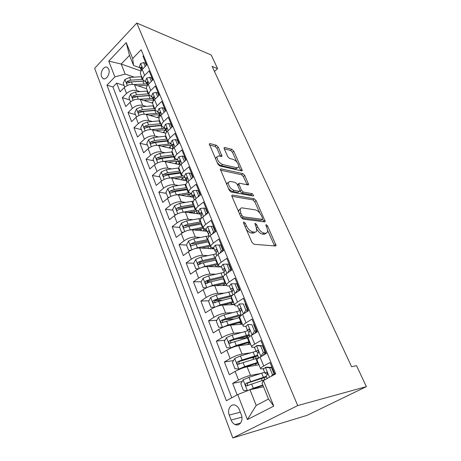 <?xml version="1.0" encoding="UTF-8"?>
<svg xmlns="http://www.w3.org/2000/svg" width="461" height="461" viewBox="0 0 461 461"><rect width="100%" height="100%" fill="white"/><g stroke="black" fill="none" stroke-linecap="round" stroke-linejoin="round"><path stroke-width="0.69" d="M243.898 221.96L243.425 222.288L243.564 223.101L251.954 242.353L254.011 244.29L275.528 245.995L276.099 245.563L267.587 225.988L266.245 224.697L265.836 224.985L267.046 228.149L267.72 231.918L265.824 233.278L264.067 233.093C261.623 232.517 259.526 230.512 257.78 227.083L256.708 224.68L255.331 223.36L254.887 223.666L256.097 226.887L256.754 230.656C256.489 231.716 255.815 232.206 254.72 232.119L252.876 231.929C250.323 231.33 248.162 229.273 246.393 225.769L245.321 223.314L243.898 221.96M101.604 76.693L102.924 78.474C106.018 80.859 110.634 73.547 108.727 69.196L107.436 67.462C104.301 65.059 99.726 72.365 101.604 76.693M218.289 147.163L216.359 145.261L210.02 143.602L209.282 143.965L217.799 164.03L219.788 165.966L241.645 170.858L242.279 170.512L233.802 151.185L231.946 149.347L224.72 147.451L224.04 147.791L224.207 148.696L227.746 156.625L229.653 158.503L233.254 159.373C236.654 161.056 238.493 163.563 238.769 166.888L237.046 167.827L222.651 164.542C219.125 162.871 217.217 160.319 216.924 156.884L218.842 155.876L221.303 156.475L222 156.106L218.289 147.163L216.935 148.292L214.999 146.396L209.49 144.967M297.691 405.576L366.362 386.641L356.555 365.677L351.593 366.737L212.106 66.372L217.592 68.614L211.236 55.02L136.79 23.05L297.691 405.576L232.799 437.95L94.638 68.303L136.79 23.05M232.494 195.043L231.797 195.481L231.981 196.547L240.976 217.177L243.01 219.119L264.654 221.885L265.248 221.482L256.137 200.639L254.242 198.795L232.494 195.043L231.779 195.591M229.175 190.111L220.329 169.25L221.05 168.853L242.901 173.636L244.774 175.48L248.612 184.567L247.989 184.936L239.374 183.224L238.717 183.611L241.368 190.174L243.31 192.058L252.259 193.689L253.723 195.718L253.291 195.983L231.186 192.047L229.175 190.111M124.13 85.504L116.702 83.13L120.062 91.82L124.251 87.59L126.544 93.462C129.731 90.742 133.148 89.774 136.802 90.558L140.127 91.612M129.766 99.899L122.326 97.674L125.755 106.56L130.025 102.365L132.37 108.364C135.603 105.661 139.055 104.664 142.72 105.385L146.149 106.399M135.522 114.616L128.072 112.547L131.575 121.635L135.926 117.469L138.323 123.606C141.613 120.92 145.1 119.895 148.776 120.54L152.314 121.508M141.406 129.662L133.944 127.755L137.534 137.044L141.965 132.918L144.414 139.199C147.762 136.531 151.277 135.476 154.965 136.041L158.63 136.963M147.422 145.042L139.954 143.308L143.625 152.816L148.137 148.73L150.649 155.155C154.055 152.499 157.604 151.415 161.298 151.905L165.101 152.764M153.576 160.774L146.097 159.224L149.854 168.945L154.458 164.905L157.028 171.48C160.491 168.847 164.076 167.735 167.775 168.138L171.74 168.928M159.875 176.868L152.389 175.503L156.233 185.46L160.929 181.461L163.557 188.197C167.084 185.587 170.703 184.44 174.414 184.752L178.551 185.472M166.317 193.338L158.826 192.174L162.762 202.362L167.55 198.414L170.247 205.312C173.837 202.725 177.491 201.543 181.202 201.768L185.547 202.396M194.237 212.924L188.935 212.244M172.91 210.193L165.418 209.236L169.446 219.672L174.333 215.777L177.093 222.842C180.752 220.283 184.44 219.067 188.163 219.194L192.733 219.718M200.973 229.561L198.38 229.301M200.766 221.827L188.03 224.19L184.014 225.66C183.196 226.437 183.15 227.175 183.887 227.867L183.899 227.872M179.663 227.452L172.166 226.714L176.298 237.403L181.282 233.566L184.112 240.803C187.84 238.274 191.563 237.017 195.291 237.046L200.137 237.45M186.578 245.125L179.087 244.618L183.317 255.573L188.405 251.792L191.303 259.215C195.101 256.714 198.864 255.423 202.592 255.336L207.761 255.601M201.14 263.502L199.555 263.444M193.672 263.237L186.175 262.966L190.508 274.191L195.706 270.48L198.679 278.087C202.552 275.62 206.349 274.289 210.083 274.093L215.644 274.186M210.683 281.809L207.093 281.804M201.186 281.786L193.436 281.769L197.884 293.282L203.192 289.641L206.24 297.443C210.187 295.011 214.025 293.634 217.759 293.323L223.804 293.208M221.833 300.359L215.143 300.578M208.914 300.785L200.887 301.056L205.445 312.863L210.873 309.296L213.996 317.301C218.024 314.903 221.902 313.486 225.636 313.054L232.286 312.662M234.142 319.018L224.905 319.675M216.86 320.245L208.528 320.833L213.207 332.946L218.75 329.459L221.96 337.677C226.063 335.32 229.987 333.862 233.715 333.291L241.166 332.554M245.304 337.93L236.821 338.87M225.049 340.172L216.365 341.128L221.171 353.564L226.835 350.158L230.131 358.595C234.321 356.284 238.279 354.774 242.013 354.071L250.548 352.855M253.521 357.523L250.392 357.995M233.485 360.577L224.415 361.96L229.342 374.724L235.139 371.416C239.38 369.128 243.368 367.59 247.096 366.8L258.973 364.789M274.889 374.338L269.973 362.479L263.715 365.982C261.704 367.117 260.632 367.959 260.482 368.5C260.436 368.921 261.076 369.019 262.395 368.788L263.709 368.558M257.042 360.047L256.921 359.747C257.048 359.171 258.108 358.306 260.096 357.154L266.297 353.616L260.863 340.506L254.749 344.102C252.789 345.272 251.752 346.171 251.648 346.793C251.625 347.277 252.282 347.438 253.613 347.271L254.581 347.145M248.323 338.628L248.174 338.27C248.272 337.619 249.286 336.703 251.228 335.516L257.284 331.885L252 319.127L246.024 322.815C244.111 324.02 243.114 324.965 243.039 325.662C243.051 326.209 243.725 326.434 245.062 326.325L245.857 326.255M239.829 317.773L239.662 317.364C239.726 316.644 240.705 315.676 242.601 314.46L248.519 310.737L243.368 298.319L237.53 302.093C235.663 303.321 234.707 304.323 234.666 305.084C234.701 305.695 235.387 305.971 236.729 305.925L237.473 305.891M231.56 297.46L231.376 297.005C231.405 296.216 232.344 295.201 234.194 293.957L239.985 290.153L234.972 278.064L229.261 281.913C227.434 283.169 226.512 284.218 226.507 285.048C226.564 285.711 227.267 286.045 228.616 286.045L229.359 286.039M223.504 277.678L223.303 277.176C223.297 276.318 224.202 275.257 226.011 273.99L231.67 270.106L226.789 258.333L221.205 262.257C219.419 263.536 218.531 264.626 218.554 265.519C218.641 266.233 219.355 266.619 220.704 266.677L221.453 266.7M215.65 258.391L215.431 257.849C215.396 256.933 216.267 255.826 218.041 254.535L223.579 250.582L218.819 239.109L213.357 243.103C211.605 244.405 210.758 245.534 210.804 246.485C210.913 247.252 211.639 247.684 212.994 247.788L213.743 247.839M207.997 239.593L207.761 239.011C207.698 238.037 208.539 236.891 210.268 235.571L215.69 231.555L211.052 220.37L205.704 224.426C203.993 225.757 203.174 226.927 203.249 227.93L206.228 229.445M200.535 221.263L200.281 220.64C200.195 219.609 201.002 218.428 202.696 217.091L207.997 213.011L203.474 202.102L198.242 206.217C196.565 207.571 195.781 208.775 195.879 209.836L198.893 211.507M193.251 203.376L192.986 202.719C192.871 201.641 193.649 200.42 195.308 199.06L200.5 194.922L196.092 184.291L190.963 188.457C189.321 189.828 188.566 191.067 188.693 192.179L191.736 193.995M186.146 185.927L185.864 185.236C185.731 184.106 186.475 182.856 188.1 181.478L193.188 177.283L188.883 166.911L183.858 171.129C182.256 172.518 181.53 173.791 181.674 174.944L184.746 176.909M179.214 168.893L178.914 168.167C178.759 166.997 179.479 165.712 181.069 164.318L186.048 160.076L181.853 149.952L176.932 154.216C175.359 155.622 174.656 156.924 174.828 158.123L177.929 160.221M172.443 152.263L172.132 151.508C171.953 150.292 172.645 148.978 174.2 147.566L179.087 143.279L174.99 133.396L170.161 137.706C168.622 139.124 167.948 140.455 168.138 141.7L171.262 143.918M165.827 136.024L165.511 135.24C165.309 133.978 165.972 132.635 167.499 131.212L172.287 126.879L168.282 117.227L163.557 121.583C162.047 123.018 161.396 124.372 161.609 125.657L164.001 127.795L164.756 127.997M159.368 120.154L159.033 119.341C158.82 118.045 159.46 116.679 160.952 115.238L165.649 110.871L161.736 101.437L157.097 105.834C155.622 107.28 154.994 108.663 155.224 109.983L158.394 112.438M153.052 104.653L152.712 103.811C152.476 102.48 153.092 101.086 154.562 99.634L159.16 95.225L155.345 86.017L150.793 90.442C149.341 91.9 148.742 93.306 148.989 94.666L152.176 97.225M146.886 89.497L146.535 88.633C146.275 87.267 146.869 85.85 148.309 84.386L152.827 79.943L149.093 70.942L144.627 75.402C143.204 76.872 142.628 78.301 142.893 79.69L146.097 82.358M124.251 87.59C127.415 84.864 130.82 83.908 134.474 84.72L146.54 88.662M130.025 102.365C133.241 99.651 136.675 98.671 140.34 99.415L152.654 103.172M135.926 117.469C139.193 114.772 142.662 113.763 146.339 114.437L159.091 118.045M141.965 132.918C145.29 130.244 148.788 129.201 152.47 129.8L165.856 133.281M148.137 148.73C151.519 146.068 155.057 144.996 158.745 145.515L172.979 148.874M154.458 164.905C157.898 162.26 161.471 161.16 165.165 161.598L179.744 164.669M160.929 181.461C164.433 178.845 168.035 177.71 171.74 178.061L186.572 180.787M167.55 198.414C171.117 195.821 174.754 194.651 178.47 194.911L193.153 197.21M174.333 215.777C177.969 213.207 181.64 212.008 185.357 212.169L199.918 214.025M181.282 233.566C184.982 231.024 188.693 229.785 192.416 229.849L206.966 231.261M188.405 251.792C192.174 249.28 195.925 248.006 199.648 247.966L214.181 248.905M222.536 249.447L223.124 249.482M195.706 270.48C199.55 267.997 203.336 266.683 207.064 266.533L221.568 266.982M229.906 267.236L230.488 267.259M203.192 289.641C207.11 287.191 210.931 285.837 214.665 285.572L226.691 285.515M210.873 309.296C214.866 306.882 218.727 305.487 222.461 305.101L234.465 304.588M218.75 329.459C222.824 327.091 226.726 325.645 230.46 325.132L242.428 324.146M226.835 350.158C230.99 347.83 234.937 346.344 238.665 345.692L250.594 344.211M241.316 414.733L239.392 409.72C238.527 407.587 237.248 406.124 235.542 405.328C231.007 403.087 226.927 409.454 229.255 415.056L231.128 420.029C232.004 422.241 233.329 423.751 235.116 424.564C239.622 426.742 243.69 420.351 241.316 414.733M116.702 83.13L112.933 86.991L106.952 85.124L226.363 400.736L237.72 394.558L249.977 389.735L263.542 386.791M106.952 85.124L114.887 76.918L108.773 61.123L126.21 42.585L132.676 58.512L141.141 49.753L275.741 373.877L263.415 380.579L273.776 406.106L247.401 419.585L237.72 394.558M207.865 212.688L207.277 212.607M215.183 230.344L214.596 230.287M222.686 248.433L222.098 248.393M230.373 266.977L229.791 266.959M238.256 285.987L237.674 285.993M246.341 305.487L245.759 305.51M254.633 325.489L254.057 325.541M263.145 346.021L262.568 346.096M242.192 381.472L232.672 383.345L238.521 380.077C242.803 377.807 246.802 376.251 250.53 375.404L260.638 373.502M271.886 367.094L270.267 367.382M143.573 55.602L142.985 56.207L146.633 65.007L142.201 69.478C140.789 70.954 140.219 72.394 140.49 73.795L140.853 74.682M224.415 361.96L230.131 358.595M216.365 341.128L221.96 337.677M208.528 320.833L213.996 317.301M200.887 301.056L206.24 297.443M193.436 281.769L198.679 278.087M186.175 262.966L191.303 259.215M179.087 244.618L184.112 240.803M172.166 226.714L177.093 222.842M165.418 209.236L170.247 205.312M158.826 192.174L163.557 188.197M152.389 175.503L157.028 171.48M146.097 159.224L150.649 155.155M139.954 143.308L144.414 139.199M133.944 127.755L138.323 123.606M128.072 112.547L132.37 108.364M122.326 97.674L126.544 93.462M112.933 86.991L231.762 397.797M232.672 383.345L237.127 394.881M141.014 71.023L121.197 64.033L125.167 74.077L134.243 77.154M249.977 389.735L256.195 405.461L268.498 399.042L262.079 383.172L263.415 380.579M366.362 386.641L306.986 415.384L232.799 437.95M214.48 71.49L217.592 68.614M140.156 67.813L133.575 65.462L129.495 55.378L121.197 64.033L108.773 61.123M274.278 374.672L274.099 374.246M265.697 353.956L265.271 352.93M213.063 248.6L212.717 247.764M205.94 231.157L205.635 230.402M198.898 213.892L198.777 213.599M132.676 58.512L133.575 65.462M125.167 74.077L114.887 76.918M256.195 405.461L247.401 419.585M268.498 399.042L273.776 406.106M126.21 42.585L129.495 55.378M246.191 229.129C247.903 231.422 249.632 232.713 251.372 233.001L252.876 231.929M255.129 232.131L253.216 233.185L251.372 233.001M256.777 229.111C258.552 232.039 260.482 233.715 262.574 234.142L264.067 233.093M266.135 233.289L264.337 234.321L262.574 234.142M274.572 245.92L267.778 230.702M259.9 213.207L254.72 201.699L252.824 199.855L231.883 196.3M263.727 221.77L262.626 219.257M241.892 215.471L243.31 216.82L262.315 219.344L262.73 219.056L262.586 218.26L261.485 215.811C259.797 212.515 257.745 210.533 255.331 209.87L242.319 207.917C241.155 207.767 240.435 208.245 240.158 209.346L240.775 212.919L241.892 215.471L240.636 216.393M241.195 217.604L241.823 217.915L243.31 216.82M262.332 219.344L260.857 220.387L241.823 217.915M240.267 208.983L238.689 210.447L238.66 211.864M220.479 170.167L241.518 174.719L242.901 173.636M247.084 184.752L243.396 176.557L241.518 174.719M237.83 184.302L237.34 184.596M239.829 191.01L241.887 193.147L250.847 194.755L252.259 193.689M252.017 195.752L250.847 194.755M230.108 181.386L228.247 182.487C228.529 186.129 230.465 188.756 234.061 190.37L239.201 191.309L239.864 190.906L239.674 189.863L237.208 184.302L235.26 182.406L230.108 181.386M228.253 182.452L226.818 183.611L226.795 184.659M228.31 188.134C229.705 190.013 231.145 191.131 232.621 191.482L234.061 190.37M239.317 191.321L237.772 192.404L232.621 191.482M220.444 156.262L216.935 148.292M216.918 156.936L215.541 158.025L215.506 158.768M217.125 162.479C218.468 164.22 219.845 165.286 221.263 165.672L222.651 164.542M237.513 167.885L235.669 168.916L221.263 165.672M236.873 162.07L232.459 152.28L230.604 150.442L224.253 148.799M240.74 170.656L238.815 166.386M247.615 390.663L253.291 388.237L262.822 385.016M251.164 389.476L262.995 385.436M243.126 379.91L247.384 390.721L243.373 390.306L240.815 383.771L243.189 379.812L248.952 377.334L264.608 372.275M266.268 376.326L246.203 383.235C245.2 384.163 245.24 385.05 246.318 385.909L265.478 379.455M248.047 385.488C246.992 384.56 247.038 383.679 248.179 382.837L266.498 376.891M271.316 376.28L272.434 374.459L269.679 367.78L265.363 367.463L263.375 369.255M265.363 367.463L267.224 367.158L271.425 367.469L269.679 367.78M272.151 369.221L272.716 369.094M272.434 374.459L274.18 374.119L271.425 367.469M274.18 374.119L273.621 375.024M274.059 373.831L274.612 373.669M274.387 373.133L273.822 373.26M266.164 376.078L267.069 374.995C267.766 374.136 267.645 373.249 266.712 372.344L265.98 372.332L265.012 373.254L267.449 374.43M256.022 351.259L240.446 355.961L234.758 358.404L232.436 362.358L234.926 368.725L238.948 369.036L244.67 366.576L257.981 362.352M238.948 369.036L258.206 362.905M254.662 356.676L253.158 358.358M256.495 363.406L255.676 364.57M257.636 355.212L242.048 359.978L237.703 361.712C236.729 362.611 236.758 363.481 237.784 364.311L258.656 357.713M263.934 354.93L263.583 354.647M239.432 363.925C238.521 362.997 238.608 362.156 239.691 361.401L257.912 355.892M247.828 330.75L232.165 335.141L226.553 337.556L224.276 341.503L226.703 347.703L230.633 347.911L236.28 345.479L249.51 341.555M230.633 347.911L231.67 347.778M234.511 346.724L249.776 342.2M248.519 335.602L245.085 338.495M249.793 342.488L249.124 342.367M250.358 344.24L249.672 342.558L247.551 344.586M249.222 334.634L233.721 339.054L229.434 340.748C228.483 341.624 228.495 342.471 229.474 343.284L248.623 337.469M231.059 342.926C230.275 342.004 230.396 341.203 231.422 340.523L249.551 335.429M240.129 310.726L224.098 314.857L218.56 317.243L216.33 321.184L218.693 327.224L222.433 327.333L228.109 324.936L241.259 321.288M222.53 327.333L222.963 327.298M230.033 325.178L241.558 322.02M239.933 316.684L238.17 317.917M241.552 323.161L238.74 322.769M242.186 324.169L241.731 323.046L240.066 324.342M241.028 314.586L225.613 318.672L221.372 320.326C220.45 321.184 220.45 322.008 221.378 322.798L239.714 317.496M222.911 322.464C222.242 321.559 222.398 320.798 223.372 320.182L241.091 315.52M214.647 307.28L220.145 304.917L233.22 301.534M222.819 305.084L233.554 302.353M210.712 297.552L214.544 307.285L210.884 307.268L208.585 301.385L210.769 297.449L216.238 295.098L232.085 291.306M233.335 304.462L231.088 303.885L231.774 302.762M233.675 302.652L233.911 303.24M234.223 304.6L233.981 304.012L233.099 304.646M232.655 295.115L217.713 298.814L213.518 300.428C212.619 301.269 212.607 302.07 213.495 302.842L231.71 297.835M215.299 302.756C214.388 301.926 214.463 301.131 215.523 300.359L231.618 296.267M261.358 356.434L260.868 356.509L263.329 352.411L260.644 345.917L256.431 345.71L254.541 347.646M256.431 345.71L258.195 345.479L262.401 345.687L260.644 345.917M263.479 348.28L264.044 348.176M260.868 356.509L259.14 357.73M263.329 352.411L265.081 352.158L262.401 345.687M265.081 352.158L263.11 355.437M264.505 353.114L265.945 352.757M265.674 352.112L265.04 352.227M263.444 354.884L263.992 354.93M257.255 354.284L258.091 353.086C258.765 352.233 258.661 351.368 257.774 350.493L257.031 350.498L256.114 351.501L258.298 352.861M252.081 335.009L254.466 330.958L251.856 324.636L247.741 324.538L245.944 326.613M247.741 324.538L251.856 324.636M255.025 327.88L255.59 327.794M254.466 330.958L256.23 330.785L253.619 324.486M256.23 330.785L254.651 333.464M254.991 332.882L255.867 332.733M257.18 331.626L255.625 331.816M247.615 330.606L249.366 331.753C250.006 330.912 249.914 330.07 249.073 329.223L248.323 329.24L247.615 330.606M248.588 333.073L249.361 331.759M243.713 313.757L245.84 310.08L243.299 303.92L239.282 303.92L237.571 306.127M239.282 303.92L243.299 303.92M246.791 307.994L247.355 307.931M245.84 310.08L247.609 309.982L245.073 303.845M247.609 309.982L246.405 312.062M240.141 312.42L240.855 311.002C241.478 310.161 241.397 309.331 240.596 308.518L239.847 308.547L239.034 309.7L240.694 311.146M235.565 293.058L237.444 289.744L234.966 283.751L231.042 283.843L229.417 286.172M238.758 288.609L239.328 288.569M237.444 289.744L239.219 289.721L236.747 283.745L234.966 283.751M239.219 289.721L238.372 291.208M231.918 292.303L232.575 290.787C233.174 289.946 233.099 289.133 232.344 288.35L231.595 288.396L230.823 289.617L232.298 291.058M207.698 287.278L212.383 285.399L225.377 282.276M215.592 285.566L225.746 283.175M206.551 287.773L203.278 287.82L201.031 282.074L203.174 278.156L208.574 275.828L223.792 272.422M203.278 287.82L206.603 287.75M226.172 284.224L226.432 284.869M223.631 285.532L225.556 283.21M223.579 276.277L210.014 279.452L205.865 281.026C204.984 281.85 204.966 282.639 205.808 283.388L210.925 281.752L223.908 278.669M207.548 283.331C206.753 282.501 206.856 281.734 207.871 281.037L223.36 277.326M227.619 272.883L229.261 269.939L226.847 264.101L223.009 264.286L221.326 266.383L221.464 266.729M230.926 269.708L231.497 269.679M229.261 269.939L231.042 269.985L228.633 264.165L226.847 264.101M231.042 269.985L230.546 270.878M223.908 272.705L224.507 271.085C225.089 270.255 225.02 269.46 224.3 268.7L223.55 268.757L222.824 270.048L224.155 271.471M200.933 267.801L204.811 266.377L217.73 263.49M208.441 266.579L218.128 264.47M198.46 268.861L195.856 268.849L193.666 263.248L195.764 259.336L201.1 257.036L216.226 253.919M195.856 268.849L198.754 268.717M218.883 266.158L219.067 266.907M216.486 266.827L218.168 265.15L217.903 264.505M215.425 257.757L202.506 260.574L198.397 262.113C197.539 262.92 197.515 263.686 198.316 264.418L203.393 262.81L216.295 259.975M219.551 266.919L219.96 266.602M199.999 264.384C199.313 263.559 199.446 262.828 200.408 262.188L215.806 258.765M219.88 253.222L221.292 250.64L218.94 244.947L215.183 245.223L213.564 247.401L213.714 247.77M221.292 250.64L223.078 250.755L220.727 245.079L218.94 244.947M223.078 250.755L222.911 251.055M216.1 253.596L216.641 251.89C217.206 251.066 217.143 250.283 216.457 249.545L215.713 249.62L215.022 250.974L216.244 252.38M194.335 248.842L197.429 247.816L210.268 245.166M201.399 248.081L210.694 246.22M190.566 250.444L188.618 250.346L186.48 244.883L188.537 240.982L193.804 238.712L208.85 235.865M188.618 250.346L191.085 250.173M212.481 247.73L211.662 248.744M209.743 248.617L210.977 247.488L210.475 246.249M207.992 239.576L195.176 242.158L191.119 243.662C190.278 244.457 190.243 245.206 191.015 245.92L196.046 244.342L208.868 241.737M212.809 248.819L213.777 247.926M191.119 243.662L193.13 243.806L208.43 240.654M211.265 247.275L210.977 247.488M212.325 234.05L213.518 231.831L211.224 226.282L207.554 226.633L205.998 228.892L206.159 229.29M215.258 231.877L213.017 226.472L211.224 226.282M208.481 234.966L208.977 233.18C209.519 232.356 209.467 231.589 208.816 230.875L208.072 230.967L207.421 232.373L208.545 233.762M213.518 231.831L215.108 231.987M187.892 230.396L202.984 227.285M194.479 230.051L203.41 228.408M183.017 232.425L181.553 232.292L179.467 226.956L181.49 223.072L186.693 220.825L201.394 218.26M201.071 228.789L201.111 229.901M181.553 232.292L183.599 232.102M206.378 229.814L204.949 231.065M203.203 230.892L203.958 230.241L203.22 228.431M183.887 227.867L188.877 226.322L201.624 223.937M206.113 231.174L206.695 230.592M184.014 225.66L186.025 225.867L201.232 222.968M205.07 229.319L203.958 230.241M204.961 215.345L205.946 213.489L203.71 208.078L200.114 208.51L198.616 210.838L198.789 211.259M207.577 213.334L205.502 208.326L203.71 208.078M201.054 216.797L201.503 214.93L201.359 212.665L200.616 212.769L200.005 214.232L201.048 215.598M205.946 213.489L207.168 213.65M181.599 212.446L195.879 209.824M187.679 212.469L196.743 210.988M175.745 214.797L174.661 214.67L172.627 209.461L174.61 205.589L179.75 203.37L193.395 201.129M194.796 211.213L194.352 213.213M174.661 214.67L176.286 214.48M199.504 212.999L198.495 213.841M196.807 213.627L197.101 213.385L196.144 211.034M193.706 204.5L181.052 206.655L177.082 208.09C176.281 208.856 176.229 209.576 176.938 210.251L181.882 208.735L194.548 206.557M199.486 213.967L199.774 213.662M177.082 208.09L179.093 208.36L194.202 205.71M198.95 211.657L197.101 213.385M197.775 197.095L198.553 195.602L196.374 190.318L192.859 190.825L191.419 193.222L191.597 193.666M200.086 195.251L198.167 190.624L196.374 190.318M193.81 199.071L194.081 194.905L193.349 195.02L192.773 196.536L193.747 197.884M198.553 195.602L199.469 195.746M175.445 194.98L188.918 192.784M181.012 195.308L187.615 194.242L191.759 194.058M168.697 197.579L167.931 197.464L165.943 192.381L167.89 188.52L172.967 186.325L185.921 184.36M188.843 194.081L187.546 196.334M167.931 197.464L169.152 197.291M186.82 187.575L174.241 189.529L170.311 190.94C169.527 191.69 169.475 192.398 170.149 193.055L175.053 191.563L187.639 189.586M192.214 197.06L192.779 196.576M170.311 190.94L172.322 191.263L187.339 188.849M192.208 195.153L190.537 196.801M190.762 179.283L191.344 178.148L189.217 172.996L185.777 173.572L184.388 176.033L184.579 176.494M227.037 183.052L227.429 183.132M192.779 177.618L191.015 173.353L189.217 172.996M186.74 181.772L186.982 177.566L186.256 177.698L185.714 179.266L186.63 180.591M191.344 178.148L191.989 178.269M169.441 177.986L182.395 176.102M174.477 178.563L180.873 177.623L184.999 177.52M161.857 180.752L161.356 180.66L159.414 175.699L161.327 171.849L166.346 169.677L178.891 167.942M183.029 177.433L181.138 179.79M161.356 180.66L162.191 180.528M180.09 171.048L167.591 172.812L163.701 174.189C162.935 174.926 162.877 175.618 163.522 176.263L168.38 174.8L180.891 173.013M186.019 180.689L186.405 180.332M163.701 174.189L165.712 174.569L180.631 172.379M185.616 179.024L184.337 180.378M183.916 161.892L184.308 161.114L182.228 156.083L178.862 156.728L177.531 159.247L177.727 159.731M185.656 160.411L184.031 156.492L182.228 156.083M179.836 164.888L180.049 160.647L179.329 160.797L178.822 162.405L179.686 163.707M184.308 161.114L184.723 161.206M168.069 162.209L174.281 161.385L178.39 161.356M163.482 161.448L176.338 159.794M155.207 164.306L153.04 159.402L154.919 155.564L159.875 153.415L172.281 151.871M177.151 161.241L174.978 163.667M154.936 164.249L155.403 164.162M173.515 154.902L161.096 156.481L157.241 157.829C156.492 158.555 156.429 159.235 157.051 159.858L161.869 158.417L174.293 156.815M157.241 157.829L159.252 158.256L174.079 156.285M179.237 163.159L178.211 164.346M177.226 144.91L177.439 144.483L175.411 139.574L172.109 140.277L170.829 142.858L171.037 143.359M178.695 143.619L177.208 140.029L175.411 139.574M173.094 148.396L173.284 144.126L172.564 144.287L172.091 145.941L172.91 147.22M170.691 128.325L168.749 123.45L165.516 124.216L164.283 126.844L164.496 127.369M171.907 127.224L170.547 123.951L168.749 123.45M166.3 131.771L166.669 127.991L165.96 128.164L165.516 129.858L166.3 131.12M164.133 112.277L162.243 107.695L159.074 108.519L157.893 111.205L158.111 111.746M165.274 111.216L164.041 108.243L162.243 107.695M159.961 116.333L160.209 112.225L159.512 112.415L159.091 114.149L159.84 115.388M161.794 146.235L167.839 145.515L171.936 145.561M157.426 145.342L171.117 143.884M148.736 148.229L146.805 143.475L148.649 139.648L153.553 137.528L165.879 136.156M171.267 145.469L168.997 147.935M167.089 139.113L154.746 140.519L150.931 141.838C150.2 142.558 150.13 143.221 150.73 143.832L155.501 142.414L167.85 140.991M150.931 141.838L152.943 142.322L167.671 140.553M172.875 147.814L172.166 148.678M155.651 130.624L161.546 129.996L165.591 130.111M151.415 129.616L164.911 128.383M142.501 132.457L140.72 127.904L142.53 124.095L147.376 121.998L159.627 120.794M165.418 130.077L163.165 132.578M160.803 123.686L148.54 124.919L144.766 126.216C144.045 126.919 143.976 127.57 144.552 128.17L149.278 126.775L161.552 125.519M144.766 126.216L146.771 126.74L161.408 125.173M149.629 115.365L155.386 114.824L159.581 115.043M145.48 114.259L158.717 113.222M136.456 117.002L134.762 112.686L136.542 108.888L141.337 106.814L153.507 105.765M159.61 115.083L157.46 117.584M154.66 108.594L142.478 109.672L138.738 110.94C138.035 111.637 137.96 112.277 138.513 112.859L143.198 111.481L155.345 110.392M138.738 110.94L140.743 111.51L155.259 110.133M157.679 96.649L155.887 92.309L152.781 93.185L151.64 95.911L151.871 96.47M158.797 95.577L157.685 92.891L155.887 92.309M153.565 100.613L153.899 96.822L153.208 97.023L152.816 98.792L153.536 100.014M143.728 100.446L149.364 99.985L153.525 100.268M139.643 99.248L152.654 98.395M130.544 101.893L128.942 97.795L130.688 94.015L135.43 91.964L147.526 91.071M153.04 101.662L151.871 102.93M148.649 93.837L136.542 94.759L132.843 96.003L132.607 97.888L137.245 96.533L149.381 95.594M132.843 96.003L134.843 96.62L149.278 95.415M151.369 81.378L149.675 77.264L146.627 78.197L145.532 80.969L145.768 81.539M152.464 80.3L151.467 77.892L149.675 77.264M147.387 85.458L147.727 81.764L147.042 81.977L146.679 83.781L147.37 84.985M137.954 85.855L143.475 85.469L147.215 85.717M133.915 84.565L146.707 83.89M124.764 87.117L123.243 83.234L124.966 79.471L129.65 77.442L141.671 76.693M142.772 79.401L130.74 80.174L127.075 81.395L126.833 83.245L131.431 81.908L143.676 81.113M127.075 81.395L129.074 82.046L143.602 81.032M145.203 66.447L143.596 62.558L140.611 63.537L139.556 66.355L139.798 66.943M146.281 65.364L145.394 63.22L143.596 62.558M141.348 70.498L141.694 67.041L141.02 67.266L140.68 69.104L141.348 70.291M134.474 84.72L136.802 90.558M140.34 99.415L142.72 105.385M146.339 114.437L148.776 120.54M152.47 129.8L154.965 136.041M158.745 145.515L161.298 151.905M165.165 161.598L167.775 168.138M171.74 178.061L174.414 184.752M178.47 194.911L181.202 201.768M185.357 212.169L188.163 219.194M192.416 229.849L195.291 237.046M199.648 247.966L202.592 255.336M207.064 266.533L210.083 274.093M214.665 285.572L217.759 293.323M222.461 305.101L225.636 313.054M230.46 325.132L233.715 333.291M238.665 345.692L242.013 354.071M247.096 366.8L250.53 375.404M260.096 357.154L263.715 365.982M142.201 69.478L144.627 75.402M148.309 84.386L150.793 90.442M154.562 99.634L157.097 105.834M160.952 115.238L163.557 121.583M167.499 131.212L170.161 137.706M174.2 147.566L176.932 154.216M181.069 164.318L183.858 171.129M188.1 181.478L190.963 188.457M195.308 199.06L198.242 206.217M202.696 217.091L205.704 224.426M210.268 235.571L213.357 243.103M218.041 254.535L221.205 262.257M226.011 273.99L229.261 281.913M234.194 293.957L237.53 302.093M242.601 314.46L246.024 322.815M251.228 335.516L254.749 344.102M235.139 371.416L238.521 380.077M241.916 417.136L231.128 420.029M240.342 412.203L229.255 415.056M245.125 226.685L246.393 225.769M253.216 233.185L254.72 232.119M255.503 225.544L256.708 224.68M256.512 227.982L257.78 227.083M264.337 234.321L265.824 233.278M266.435 226.8L267.587 225.988M274.376 245.356L275.874 244.336M244.053 224.236L245.321 223.314M252.824 199.855L254.242 198.795M254.72 201.699L256.137 200.639M263.583 221.378L265.035 220.341M260.857 220.387L262.315 219.344M239.524 213.846L240.775 212.919M220.312 169.446L221.05 168.853M243.396 176.557L244.774 175.48M247.027 184.625L248.421 183.553M237.749 185.524L238.902 184.631M239.945 191.269L241.368 190.174M241.887 193.147L243.31 192.058M237.772 192.404L239.201 191.309M220.491 156.279L221.833 155.173M235.669 168.916L237.046 167.827M224.023 148.027L224.72 147.451M230.604 150.442L231.946 149.347M232.459 152.28L233.802 151.185M240.723 170.622L242.094 169.544M209.265 144.235L210.02 143.602M214.999 146.396L216.359 145.261M264.781 379.685L263.923 377.576M261.71 373.151L263.364 377.225M251.631 384.076L253.291 388.237M248.952 377.334L250.594 381.46M248.179 382.837L246.203 383.235M269.495 377.271L265.467 367.469M266.441 372.246L265.98 372.332M234.701 358.502L238.844 369.031M258.736 364.83L257.976 362.968M256.132 358.428L255.342 356.486M255.769 358.543L257.394 362.536M253.129 352.066L254.743 356.03M243.062 362.525L244.67 366.576M240.446 355.961L242.048 359.978M239.691 361.401L237.703 361.712M226.495 337.654L230.529 347.905M247.707 337.729L247.188 336.461M247.344 337.832L248.928 341.728M244.774 331.522L246.347 335.383M234.712 341.538L236.28 345.479M232.165 335.141L233.721 339.054M231.422 340.523L229.434 340.748M218.502 317.347L222.433 327.333M239.495 317.554L239.311 317.093M239.132 317.652L240.677 321.444M236.631 311.498L238.164 315.266M226.576 321.092L228.109 324.936M224.098 314.857L225.613 318.672M223.372 320.182L221.372 320.326M241.916 322.902L241.495 323.161M231.134 297.979L232.638 301.678M228.696 291.986L230.189 295.657M218.652 301.171L220.145 304.917M216.238 295.098L217.713 298.814M215.523 300.359L213.518 300.428M260.926 356.411L256.535 345.715M257.595 350.418L257.031 350.498M252.115 334.951L247.845 324.538M248.98 329.177L248.323 329.24M243.477 313.906L239.38 303.92M240.584 308.513L239.847 308.547M235.058 293.392L231.134 283.843M232.402 288.384L231.595 288.396M203.117 278.254L206.816 287.652M223.331 278.801L224.801 282.409M220.952 272.952L222.409 276.531M210.925 281.752L212.383 285.399M208.574 275.828L210.014 279.452M207.871 281.037L205.865 281.026M226.852 273.413L223.107 264.28M224.421 268.78L223.55 268.757M195.712 259.434L199.273 268.481M219.476 266.487L219.632 266.861M215.725 260.096L217.154 263.617M213.403 254.391L214.82 257.883M203.393 262.81L204.811 266.377M201.1 257.036L202.506 260.574M200.408 262.188L198.397 262.113M218.866 253.948L215.275 245.217M216.63 249.678L215.713 249.62M188.486 241.08L191.914 249.781M212.014 248.168L212.262 248.779M208.303 241.846L209.697 245.281M206.038 236.28L207.421 239.685M196.046 244.342L197.429 247.816M193.804 238.712L195.176 242.158M211.075 234.977L207.646 226.628M209.029 231.059L208.072 230.967M181.438 223.17L184.734 231.543M201.054 224.034L202.419 227.388M198.847 218.6L200.195 221.925M188.877 226.322L190.226 229.711M186.693 220.825L188.03 224.19M203.485 216.486L200.207 208.499M201.607 212.896L200.616 212.769M174.558 205.687L177.733 213.748M193.983 206.649L195.314 209.922M191.822 201.342L193.147 204.592M181.882 208.735L183.201 212.043M179.75 203.37L181.052 206.655M196.081 198.449L192.946 190.814M194.358 195.182L193.349 195.02M167.839 188.612L170.893 196.374M190.335 196.766L189.229 194.046M187.08 189.667L188.376 192.865M184.97 184.486L186.261 187.662M175.053 191.563L176.338 194.796M172.967 186.325L174.241 189.529M188.854 180.856L185.858 173.555M187.275 177.894L186.256 177.698M161.281 171.947L164.22 179.415M183.611 180.245L182.614 177.796M180.332 173.088L181.599 176.206M178.274 168.023L179.531 171.123M168.38 174.8L169.636 177.952M166.346 169.677L167.591 172.812M181.807 163.69L178.943 156.711M180.355 161.016L179.329 160.797M154.867 155.657L157.702 162.854M177.036 164.099L176.235 162.122M173.739 156.884L174.984 159.932M171.728 151.934L172.961 154.965M161.869 158.417L163.079 161.459M159.875 153.415L161.096 156.481M174.926 146.932L172.189 140.259M173.595 144.535L172.564 144.287M168.213 130.567L165.597 124.193M166.991 128.44L165.96 128.164M161.65 114.587L159.154 108.502M160.532 112.715L159.512 112.415M148.603 139.746L151.329 146.673M170.61 148.315L169.994 146.788M167.303 141.049L168.513 144.028M165.332 136.208L166.536 139.17M155.501 142.414L156.665 145.336M153.553 137.528L154.746 140.519M142.484 124.193L145.111 130.861M164.329 132.883L163.886 131.788M161.004 125.565L162.191 128.481M159.08 120.84L160.255 123.732M149.278 126.775L150.395 129.581M147.376 121.998L148.54 124.919M136.496 108.986L139.026 115.406M158.186 117.791L157.91 117.106M154.844 110.433L156.008 113.279M152.966 105.805L154.118 108.635M143.198 111.481L144.264 114.178M141.337 106.814L142.478 109.672M155.242 98.977L152.856 93.162M154.216 97.34L153.208 97.023M130.647 94.113L133.079 100.296M152.182 103.028L152.061 102.74M148.828 95.629L149.958 98.418M146.984 91.105L148.114 93.871M137.245 96.533L138.277 99.115M135.43 91.964L136.542 94.759M148.984 83.723L146.702 78.174M148.044 82.317L147.042 81.977M124.919 79.569L127.265 85.521M142.933 81.148L144.045 83.873M141.135 76.722L142.236 79.43M131.431 81.908L132.416 84.386M129.65 77.442L130.74 80.174M142.858 68.816L140.686 63.514M142.005 67.623L141.02 67.266M104.163 78.871L102.924 78.474M256.921 359.747L260.482 368.5M248.174 338.27L251.648 346.793M239.662 317.364L243.039 325.662M231.376 297.005L234.666 305.084M223.303 277.176L226.507 285.048M215.431 257.849L218.554 265.519M207.761 239.011L210.804 246.485M200.281 220.64L203.249 227.93M192.986 202.719L195.879 209.836M185.864 185.236L188.693 192.179M178.914 168.167L181.674 174.944M172.132 151.508L174.828 158.123M165.511 135.24L168.138 141.7M159.033 119.341L161.609 125.657M152.712 103.811L155.224 109.983M146.535 88.633L148.989 94.666M140.49 73.795L142.893 79.69M240.573 423.037L235.116 424.564M275.471 245.99L276.099 245.563M264.672 221.891L265.248 221.482M238.689 210.447L240.158 209.346M248.116 184.947L248.612 184.567M237.369 184.659L238.717 183.611M253.36 195.988L253.723 195.718M226.818 183.611L228.247 182.487M221.522 156.498L222 156.106M215.541 158.025L216.924 156.884M241.806 170.881L242.279 170.512M261.289 378.423L262.153 380.561M247.788 385.603L246.318 385.909M263.3 369.077L265.012 373.254M266.095 375.905L267.173 378.539M255.596 364.374L255.97 365.302M253.077 358.151L253.521 359.246M239.029 364.109L237.784 364.311M230.575 343.151L229.474 343.284M222.375 322.723L221.378 322.798M230.742 303.027L231.088 303.885M214.411 302.808L213.495 302.842M254.455 347.433L256.114 351.501M257.169 354.077L258.765 357.972M245.84 326.359L247.459 330.324M248.485 332.83L249.931 336.363M237.455 305.845L239.034 309.7M240.031 312.149L241.334 315.33M229.284 285.86L230.823 289.617M231.797 291.997L232.961 294.856M222.945 283.792L223.62 285.457M206.649 283.388L205.808 283.388M221.326 266.383L222.824 270.048M223.769 272.37L224.807 274.906M215.345 265.029L216.071 266.815M199.089 264.447L198.316 264.418M213.564 247.401L215.022 250.974M215.95 253.233L216.866 255.475M207.928 246.721L208.672 248.548M191.718 245.967L191.015 245.92M205.998 228.892L207.421 232.373M208.326 234.58L209.121 236.533M200.95 229.492L201.445 230.725M198.616 210.838L200.005 214.232M200.887 216.388L201.572 218.07M194.179 212.786L194.398 213.322M177.52 210.325L176.938 210.251M191.419 193.222L192.773 196.536M193.632 198.639L194.214 200.062M170.679 193.136L170.149 193.055M184.388 176.033L185.714 179.266M186.549 181.317L187.033 182.493M164.007 176.35L163.522 176.263M177.531 159.247L178.822 162.405M179.64 164.404L180.026 165.349M157.489 159.95L157.051 159.858M170.829 142.858L172.091 145.941M172.892 147.895L173.18 148.615M164.283 126.844L165.516 129.858M157.893 111.205L159.091 114.149M159.858 116.011L159.979 116.31M151.127 143.924L150.73 143.832M144.91 128.262L144.552 128.17M138.842 112.951L138.513 112.859M151.64 95.911L152.816 98.792M132.906 97.98L132.607 97.888M145.532 80.969L146.679 83.781M139.556 66.355L140.68 69.104"/></g></svg>
